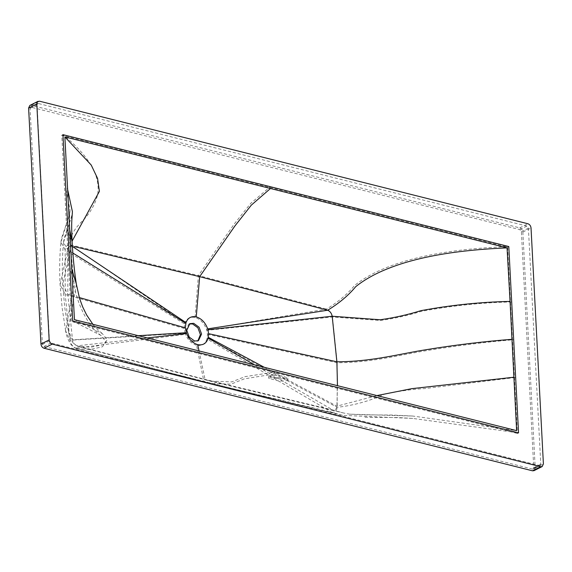 <?xml version="1.0" encoding="UTF-8"?>
<svg xmlns="http://www.w3.org/2000/svg" width="572" height="572" viewBox="0 0 572 572"><rect width="100%" height="100%" fill="white"/><g stroke="black" fill="none" stroke-linecap="round" stroke-linejoin="round"><path stroke-width="0.43" stroke-dasharray="2.86 2.15" d="M272.637 375.153L268.575 376.183L278.407 378.9L285.07 379.043L287.759 378.085L282.497 376.004L272.637 375.153M272.715 377.155L282.589 377.949L287.866 380.058L285.178 381.066L278.507 380.959L268.69 378.242L272.715 377.155M189.318 323.995L188.717 324.245L185.578 330.902L188.081 337.702L193.458 341.606L197.84 340.941M72.065 241.191L71.793 246.01C69.419 245.867 68.097 247.161 67.811 249.892L67.818 294.273L72.522 339.825C73.109 342.778 74.603 344.78 77.02 345.838L205.048 379.4L332.918 410.053C335.285 410.196 336.615 408.901 336.901 406.17L337.48 385.685M264.335 367.331L336.901 406.17L376.919 395.581M254.569 364.879L332.918 410.053L343.679 413.027L349.585 414.164L412.855 416.051L516.63 430.637M147.24 337.945L77.02 345.838L77.956 346.375L91.005 347.197L103.21 344.637L107.314 339.832L102.309 333.605L74.446 319.669M138.317 335.707L72.522 339.825L68.161 329.93L76.383 284.549M72.83 253.017L67.811 249.892L63.506 242.499L72.251 214.035M71.793 246.01L72.358 246.389M517.381 433.469L71.55 321.593L61.783 135.249L507.614 247.133L517.381 433.469L518.554 432.882L412.791 418.425L342.678 415.372L331.91 412.391L206.957 338.924C205.184 344.101 201.709 346.203 196.532 345.231L203.968 381.724L209.338 383.483L75.876 348.141L185.471 334.313L185.092 333.247L69.92 340.247C70.699 344.144 72.687 346.775 75.876 348.141L203.968 381.724L331.91 412.391C335.035 412.612 336.794 410.925 337.187 407.321L337.173 362.748L332.446 316.988C331.667 313.098 329.679 310.467 326.49 309.102L198.398 275.518L70.456 244.845C67.332 244.63 65.573 246.317 65.187 249.921L65.194 294.494L69.92 340.247L65.637 330.838L74.031 283.111L69.927 267.653M76.791 348.677L90.061 349.492L102.266 346.846L106.206 341.913L100.979 335.449L72.723 320.999L71.55 321.593M511.69 301.952C481.731 302.567 451.544 305.713 421.135 311.397C407.95 315.501 394.38 318.532 380.43 320.484L332.446 316.988L206.792 330.373L207.436 334.27L207.193 337.938L337.187 407.321C354.154 405.341 369.855 400.979 384.291 394.222C398.183 391.176 411.811 389.282 425.182 388.524L515.651 377.47M61.783 135.249L62.956 134.663C88.982 155.913 100.572 175.754 97.712 194.194C95.953 202.209 91.827 210.131 85.328 217.961C77.041 226.119 69.055 234.684 70.456 244.845L184.878 323.044C186.801 318.368 190.197 316.509 195.073 317.467C200.286 319.104 204.075 323.03 206.449 329.243L326.49 309.102C338.088 302.016 347.44 294.158 354.54 285.514C363.549 278.321 374.681 272.158 387.938 267.017C417.66 255.327 457.943 248.498 508.787 246.546L507.614 247.133M185.092 333.247L184.177 328.428L184.599 323.945L65.187 249.921L60.889 242.399L69.898 212.477L70.056 210.174L65.751 188.009M196.532 345.231C191.627 343.729 187.938 340.09 185.471 334.313M207.193 337.938L206.957 338.924M206.449 329.243L206.792 330.373M184.599 323.945L184.878 323.044M532.396 469.076L533.397 468.826L533.755 467.703L521.392 231.71L519.848 229.615L30.666 107.107L30.051 108.415L42.421 344.408L43.944 346.496L532.396 469.076L539.417 465.544L50.965 342.971L49.442 340.883L37.073 104.883L37.437 103.768L38.431 103.518L526.869 226.083L528.406 228.185L540.776 464.178L540.418 465.293L539.417 465.544M29.83 105.441L31.324 105.305L519.755 227.878C521.521 228.543 522.551 229.937 522.844 232.075L535.213 468.068L533.983 470.677M199.035 350.943L205.048 379.4L210.417 381.159L231.875 381.874L244.995 376.655L280.051 371.278M79.279 297.547L67.818 294.273L62.727 284.477L72.115 242.156M184.177 328.428L65.194 294.494L60.103 284.706L69.87 240.068L67.839 227.835M342.678 415.372L209.338 383.483L230.966 384.148L244.273 378.871L280.08 373.037M207.436 334.27L337.173 362.748C371.636 362.677 398.548 355.126 426.111 350.7C456.277 345.738 485.464 342.077 513.67 339.711M195.073 317.467L198.398 275.518L233.998 224.303L250.722 203.36L270.32 186.701M533.755 467.703L540.776 464.178M521.392 231.71L528.406 228.185M519.848 229.615L526.869 226.083M31.417 107.043L38.431 103.518M30.051 108.415L37.073 104.883M43.944 346.496L50.965 342.971M42.421 344.408L49.442 340.883M31.324 105.305L39.511 101.194M519.755 227.878L527.942 223.759M522.844 232.075L531.03 227.956M535.213 468.068L543.4 463.949M268.575 376.183L268.69 378.242M287.759 378.085L287.866 380.058M189.883 323.659L188.717 324.245M197.276 341.269L198.448 340.683M349.585 414.164L365.129 414.893L392.099 415.022L412.855 416.051M343.679 413.027L210.417 381.159L77.956 346.375M77.606 346.26L73.731 343.572C71.164 341.127 68.561 333.876 68.161 329.93M102.309 333.605L96.868 328.821L92.871 324.295M68.232 330.359L64.707 307.2L62.727 284.477C61.976 269.805 62.234 255.791 63.513 242.435M63.506 242.499L64.15 238.41L71.829 216.073L72.422 211.733M65.637 330.838L62.091 307.55L60.103 284.706C59.345 269.941 59.61 255.841 60.889 242.399M73.924 282.332L69.87 240.061C69.298 228.743 69.262 220.056 69.77 213.992L69.898 212.477M76.469 348.57C74.732 348.062 73.044 346.846 71.407 344.923C68.905 342.442 65.844 334.277 65.566 330.43M100.979 335.449C86.722 326.297 75.032 297.626 74.031 283.111M412.791 418.425L398.441 417.553L364.307 417.253M60.889 242.457L61.583 238.045L69.305 215.48L70.056 210.174M533.147 469.004L540.161 465.479M30.666 107.107L37.688 103.582"/><path stroke-width="0.86" d="M193.701 323.323L189.883 323.659L186.751 330.309L189.253 337.115L194.63 341.019L198.448 340.683L201.58 334.034L199.077 327.227L193.701 323.323M197.84 340.941L200.407 334.62L197.912 327.82L192.528 323.909L189.318 323.995M510.052 301.408L516.63 430.637L74.446 319.669L64.872 136.908L507.057 247.876L510.052 301.408C480.437 302.037 450.715 305.119 420.878 310.675C407.679 314.786 394.108 317.817 380.166 319.762L332.189 316.237C331.603 313.284 330.101 311.282 327.685 310.224C339.267 303.146 348.62 295.281 355.734 286.643C364.743 279.451 375.875 273.287 389.139 268.154C418.275 256.706 457.579 249.95 507.057 247.876M337.48 385.685L336.887 361.797L332.189 316.237L207.958 329.765L207.693 328.886C205.355 322.558 201.537 318.554 196.246 316.881C191.298 315.916 187.881 317.832 185.993 322.629L185.342 327.842L186.565 333.526C189.01 339.403 192.721 343.107 197.697 344.644C202.96 345.617 206.449 343.443 208.179 338.131L208.601 333.676L207.958 329.765M376.919 395.581L411.711 388.667L514.028 377.198M92.871 324.295L86.544 314.807L82.668 306.885L79.579 298.527L76.269 283.741L71.55 268.168M207.693 328.886L327.685 310.224L199.664 276.662L74.203 246.561M72.065 241.191L99.406 191.363L97.576 178.428L91.213 165.036L64.872 136.908M76.269 283.741C74.288 270.27 72.901 256.413 72.115 242.156L72.115 242.156C71.636 231.91 71.55 224.374 71.865 219.548L72.422 211.733L67.367 188.317M138.317 335.707L186.272 332.704M147.24 337.945L186.565 333.526M254.569 364.879L208.179 338.131M264.335 367.331L208.358 337.373M71.793 246.01L185.993 322.629M72.83 253.017L185.778 323.323M67.839 227.835L72.723 320.999L518.554 432.882L508.787 246.546L62.956 134.663L67.839 227.835M508.787 246.546L518.554 432.882L72.723 320.999L62.956 134.663L508.787 246.546M36.787 103.932L37.509 101.694L39.511 101.194L527.942 223.759C529.708 224.424 530.737 225.818 531.03 227.956L543.4 463.949L542.17 466.559L540.676 466.695L52.224 344.115C50.45 343.465 49.428 342.07 49.156 339.925L36.787 103.932L28.6 108.051L29.83 105.441L38.017 101.323M542.17 466.559L533.983 470.677L532.489 470.806L44.037 348.234C42.264 347.583 41.241 346.189 40.969 344.044L28.6 108.051M208.601 333.676L336.887 361.797C371.364 361.733 398.248 354.161 425.825 349.749C455.419 344.93 484.162 341.455 512.062 339.31M72.115 242.156L69.441 228.235M196.246 316.881L199.664 276.662L234.928 225.94L251.33 205.119L270.477 188.495M79.279 297.547L185.342 327.842M199.035 350.943L197.697 344.644M532.489 470.806L540.676 466.695M44.037 348.234L52.224 344.115M40.969 344.044L49.156 339.925"/></g></svg>

